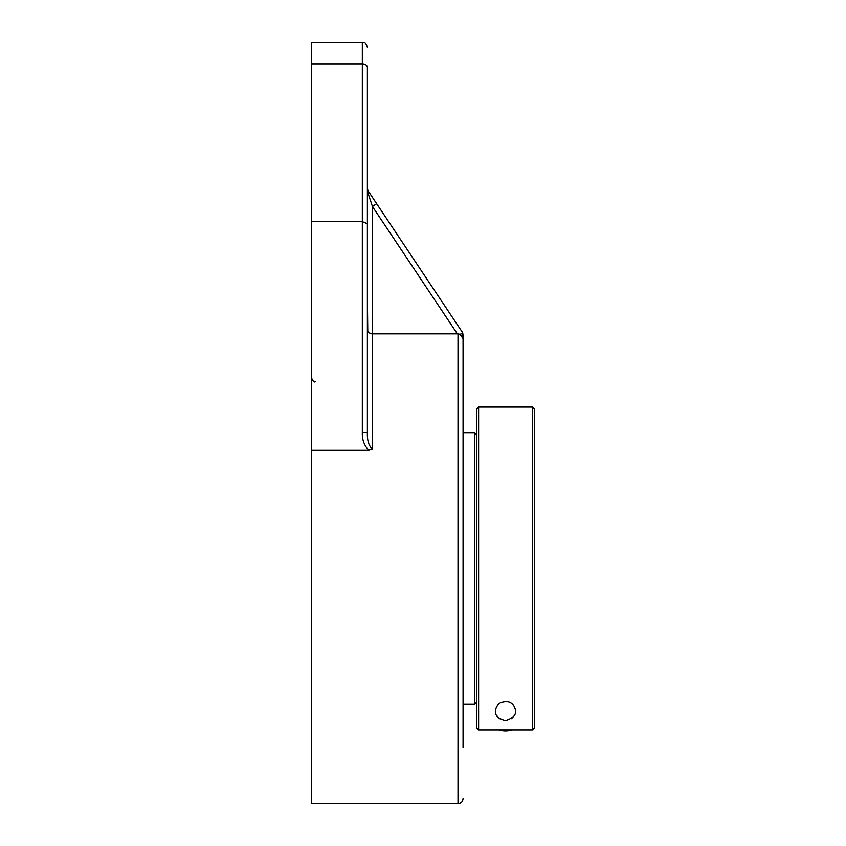 <?xml version="1.0" encoding="UTF-8"?>
<svg xmlns="http://www.w3.org/2000/svg" width="846" height="846" viewBox="0 0 846 846"><rect width="100%" height="100%" fill="white"/><g stroke="black" fill="none" stroke-linecap="round" stroke-linejoin="round"><path stroke-width="1.27" d="M370.136 193.924L462.212 332.034L463.058 338.622L463.058 334.836M463.058 747.378L463.058 338.622L460.002 334.233L462.847 333.377M369.194 196.727L368.243 193.882A5.065 3.236 146.3 0 0 368.243 191.069L376.66 203.706L372.452 206.519L457.337 333.842L460.002 334.233M311.582 63.947L362.331 63.947L362.331 42.3L311.582 42.3L311.582 450.252L368.75 450.252L372.452 449.046L372.452 333.842L458.003 333.842L458.003 803.7C461.049 803.425 462.73 801.744 463.058 798.635M372.007 205.176L371.341 203.177M371.119 202.511L370.675 201.189M370.241 199.889L369.607 197.964M369.152 192.444L369.565 193.057M367.407 188.69L367.502 189.303M367.925 190.54L368.243 191.069A5.065 3.236 146.3 0 1 368.243 193.882L372.452 206.519L372.452 333.842C369.068 333.261 367.375 331.706 367.386 329.168L367.386 297.031L367.767 330.934M367.418 189.419L368.243 193.882M368.243 191.069L367.386 188.267L367.386 245.203L367.397 188.468M368.042 331.452L368.771 332.372M369.448 332.922L370.157 333.335M370.876 333.61L371.574 333.779M362.331 432.771L367.386 432.771L367.386 223.725L362.331 221.673L362.331 432.771C362.077 439.582 364.224 445.408 368.75 450.252M372.452 449.046C368.793 445.842 367.111 440.417 367.386 432.771M367.386 67.458L367.386 223.725L367.386 67.458A5.065 3.521 0 0 0 362.331 63.947L362.331 221.673L311.582 221.673M311.582 450.252L311.582 803.7L458.003 803.7M476.615 727.909L478.614 729.908L478.614 407.053L532.43 407.053L532.43 729.908L534.418 727.909L532.43 729.908L478.614 729.908L476.615 727.909L476.615 409.052L478.614 407.053M478.614 729.908L532.43 729.908M505.517 720.771C498.262 718.963 494.995 715.695 495.714 710.968C495.481 708.134 496.962 705.395 500.166 702.762C506.5 700.34 511.037 701.334 513.797 705.712C517.815 712.871 515.055 717.884 505.517 720.771M534.418 727.909L534.418 409.052L534.418 727.909M534.418 694.016L534.418 442.934M499.838 718.952A9.803 9.803 0 0 1 496.75 715.356M496.443 707.267A9.803 9.803 0 0 1 499.51 703.227M510.868 702.762A9.803 9.803 0 0 1 514.59 707.267M514.283 715.356A9.803 9.803 0 0 1 511.196 718.952M511.745 729.908A19.934 19.934 0 0 1 499.299 729.908M476.615 434.96L474.627 432.962L463.058 432.962M474.627 432.962L474.627 704.041L476.615 702.043M362.331 42.3C363.865 43.273 365.028 40.481 367.386 47.365M315.124 381.662C314.384 382.614 313.2 381.43 311.582 378.12M534.418 409.052L532.43 407.053M463.058 704.041L474.627 704.041"/></g></svg>
